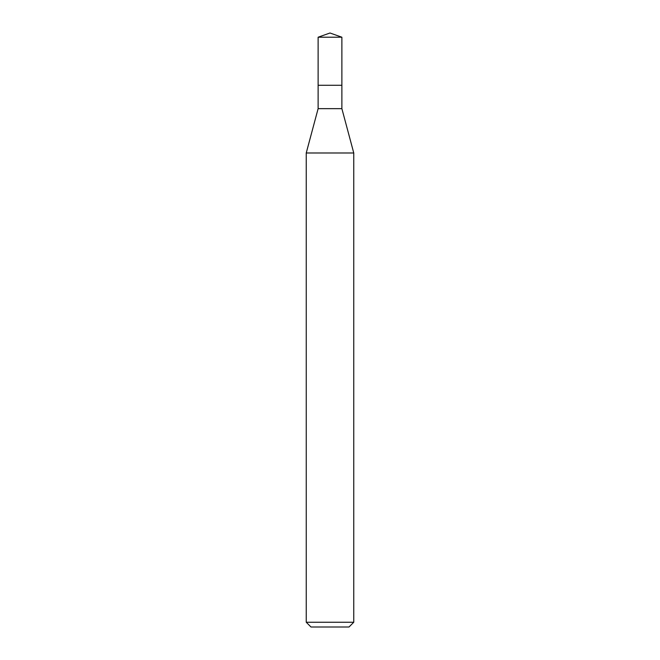 <?xml version="1.0" encoding="UTF-8"?>
<svg xmlns="http://www.w3.org/2000/svg" width="660" height="660" viewBox="0 0 660 660"><rect width="100%" height="100%" fill="white"/><g stroke="black" fill="none" stroke-linecap="round" stroke-linejoin="round"><path stroke-width="0.99" d="M318.12 85.272L318.12 108.652L341.88 108.652L341.88 37.207L318.12 37.207L318.12 85.272L341.88 85.272L318.12 85.272L318.12 37.207L330 33L318.12 37.207M341.88 108.652L353.76 152.988L306.24 152.988L318.12 108.652M353.76 622.248L349.008 627L310.992 627L306.24 622.248L353.76 622.248L353.76 152.988M330 33L341.88 37.207M306.24 622.248L306.24 152.988"/></g></svg>
